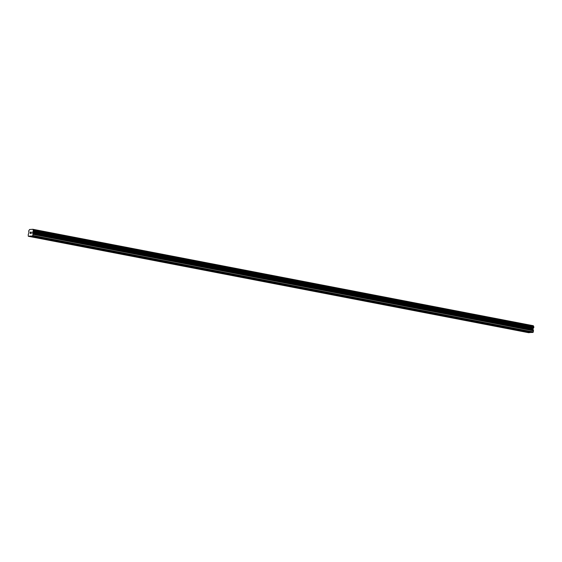 <?xml version="1.0" encoding="UTF-8"?>
<svg xmlns="http://www.w3.org/2000/svg" width="562" height="562" viewBox="0 0 562 562"><rect width="100%" height="100%" fill="white"/><g stroke="black" fill="none" stroke-linecap="round" stroke-linejoin="round"><path stroke-width="0.84" d="M525.723 331.383L523.91 331.411L523.489 330.969M31.072 236.068L28.297 236.279L28.226 234.74A0.759 0.407 100.9 0 1 28.409 234.206L28.978 232.113A0.759 0.407 100.9 0 0 28.697 231.502A0.759 0.407 100.9 0 1 28.697 231.502L28.767 230.701A0.759 0.407 100.9 0 0 29.217 230.034L29.54 229.528L32.863 229.282L33.081 229.746A0.759 0.407 100.9 0 0 33.362 230.357A0.759 0.407 100.9 0 1 33.362 230.357L33.291 231.151A0.759 0.407 100.9 0 0 32.842 231.825L32.54 232.773L32.954 233.862A0.759 0.407 100.9 0 1 33.017 234.382L32.596 235.956L31.072 236.068L36.762 237.171L531.526 332.514L533.043 332.402L533.471 330.828A0.759 0.407 -79.1 0 0 533.408 330.308L532.987 329.22L533.296 328.264A0.759 0.407 100.9 0 1 533.738 327.597L533.83 326.803L33.39 230.364M506.952 327.765L505.147 327.794L504.718 327.351M488.188 324.148L486.376 324.176L485.954 323.733M469.418 320.53L467.612 320.558L467.191 320.115M450.654 316.919L448.841 316.94L448.42 316.497M431.89 313.301L430.078 313.329L429.656 312.879M413.119 309.683L411.314 309.711L410.885 309.269M394.355 306.065L392.543 306.093L392.121 305.651M375.585 302.447L373.779 302.475L373.351 302.033M356.821 298.829L355.008 298.858L354.587 298.415M338.05 295.219L336.245 295.247L335.816 294.797M319.286 291.601L317.474 291.629L317.052 291.186M300.522 287.983L298.71 288.011L298.289 287.568M281.752 284.365L279.939 284.393L279.518 283.95M262.988 280.747L261.175 280.775L260.754 280.333M244.217 277.136L242.412 277.157L241.983 276.715M225.453 273.518L223.641 273.546L223.219 273.097M206.683 269.901L204.877 269.929L204.449 269.486M187.919 266.283L186.106 266.311L185.685 265.868M169.148 262.665L167.343 262.693L166.914 262.25M150.384 259.047L148.572 259.075L148.15 258.632M131.62 255.436L129.808 255.464L129.386 255.015M112.85 251.818L111.037 251.846L110.616 251.404M94.086 248.2L92.273 248.228L91.852 247.786M75.315 244.582L73.51 244.611L73.081 244.168M56.551 240.965L54.739 240.993L54.317 240.55M37.78 237.347L35.975 237.375L35.547 236.932M30.383 232.232L30.327 232.759L30.777 232.113M30.531 232.738L30.257 233.37L30.32 232.844M30.257 233.37L30.636 233.342L30.257 233.37M30.636 233.342L30.2 233.462L30.348 232.148L30.2 233.462M31.353 232.071L31.275 232.83M31.395 233.286L30.875 233.413L31.339 232.155L30.875 233.413M28.297 236.279L528.751 332.718L530.83 332.381M533.788 326.796A0.759 0.407 100.9 0 1 533.528 326.185L533.31 325.721L32.863 229.282L533.31 325.721M32.596 235.956L533.043 332.402M36.966 237.326L54.205 240.641M36.642 237.48L54.282 240.88M55.736 240.936L72.969 244.259M55.406 241.098L73.046 244.491M74.5 244.554L91.739 247.877M74.177 244.709L91.817 248.109M93.271 248.172L110.503 251.495M92.941 248.327L110.581 251.727M112.035 251.79L129.274 255.113M111.712 251.945L129.344 255.345M130.805 255.408L148.038 258.731M130.475 255.562L148.115 258.963M149.569 259.026L166.802 262.342M149.239 259.18L166.879 262.58M168.34 262.637L185.572 265.959M168.01 262.798L185.65 266.191M187.104 266.255L204.336 269.577M186.774 266.409L204.413 269.809M205.868 269.872L223.107 273.195M205.544 270.027L223.184 273.427M224.638 273.49L241.871 276.813M224.308 273.645L241.948 277.045M243.402 277.108L260.642 280.424M243.079 277.263L260.719 280.663M262.173 280.726L279.405 284.042M261.843 280.881L279.483 284.281M280.937 284.337L298.169 287.66M280.614 284.491L298.246 287.892M299.708 287.955L316.94 291.278M299.377 288.109L317.017 291.509M318.471 291.573L335.704 294.895M318.141 291.727L335.781 295.127M337.235 295.19L354.474 298.513M336.912 295.345L354.552 298.745M356.006 298.808L373.238 302.124M355.676 298.963L373.316 302.363M374.77 302.419L392.009 305.742M374.447 302.581L392.086 305.974M393.541 306.037L410.773 309.36M393.21 306.192L410.85 309.592M412.304 309.655L429.544 312.978M411.981 309.81L429.621 313.21M431.075 313.273L448.307 316.596M430.745 313.427L448.385 316.827M449.839 316.891L467.071 320.214M449.509 317.045L467.148 320.445M468.61 320.509L485.842 323.824M468.279 320.663L485.919 324.063M487.373 324.119L504.606 327.442M487.043 324.274L504.683 327.674M506.137 327.737L523.377 331.06M505.814 327.892L523.454 331.292M524.908 331.355L530.395 332.416M524.578 331.51L530.268 332.606M29.948 235.97L35.434 237.031M32.898 235.492L533.345 331.931M32.786 231.937L533.233 328.377M32.842 231.825L533.296 328.264M29.821 236.166L35.511 237.262M33.017 234.382L533.471 330.828M32.954 233.862L533.408 330.308M32.568 233.033L533.022 329.48M32.54 232.773L532.987 329.22M32.582 232.373L533.036 328.819M32.673 232.106L533.12 328.545M33.291 231.151L533.738 327.597M33.404 230.961L533.851 327.4M33.453 230.539L533.9 326.979M33.081 229.746L533.528 326.185M33.06 229.64L533.507 326.079M32.912 229.331L533.366 325.77M33.383 230.357L533.83 326.803"/></g></svg>
